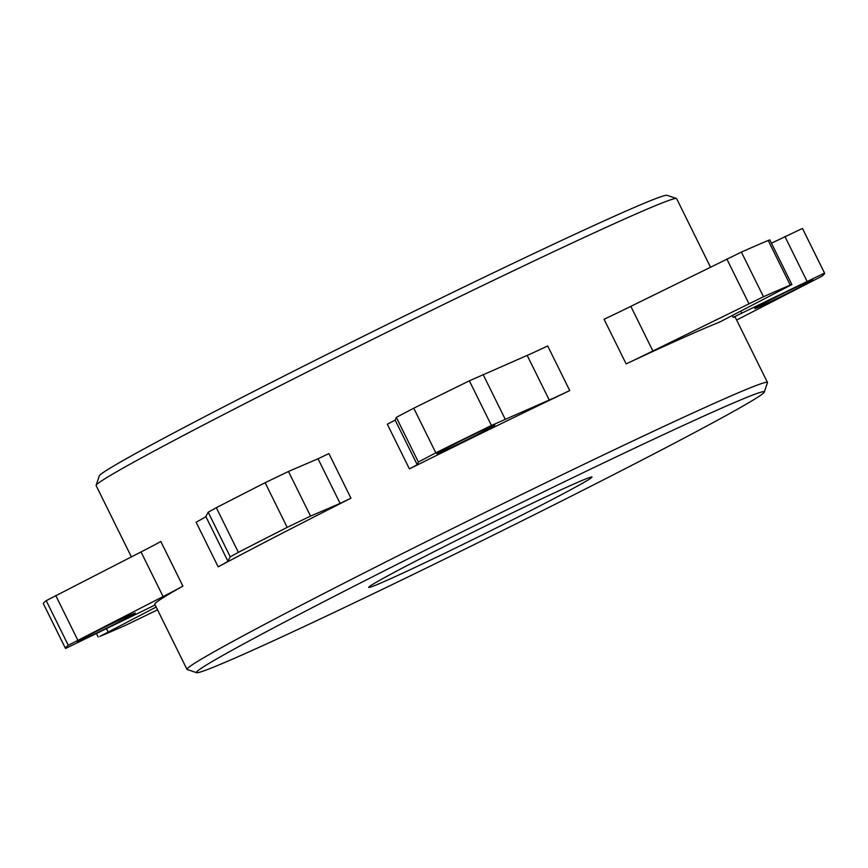 <?xml version="1.0" encoding="UTF-8"?>
<svg xmlns="http://www.w3.org/2000/svg" width="868" height="868" viewBox="0 0 868 868"><rect width="100%" height="100%" fill="white"/><g stroke="black" fill="none" stroke-linecap="round" stroke-linejoin="round"><path stroke-width="1.3" d="M131.361 556.876L96.12 485.559A323.775 8.572 -26.3 0 1 96.12 485.31A323.775 8.572 -26.3 0 1 140.258 458.575A323.775 8.572 -26.3 0 1 460.908 296.064A323.775 8.572 -26.3 0 1 676.432 198.501A323.775 8.572 -26.3 0 1 676.639 198.653L710.458 267.094M96.12 485.31L99.31 475.881A316.733 8.376 -26.3 0 1 142.493 449.732A316.733 8.376 -26.3 0 1 456.167 290.758A316.733 8.376 -26.3 0 1 667.004 195.311L676.432 198.501M196.58 672.689L187.152 669.499A323.775 8.572 -26.3 0 1 186.956 669.347A323.775 8.572 -26.3 0 1 231.094 642.363A323.775 8.572 -26.3 0 1 555.444 478.062A323.775 8.572 -26.3 0 1 767.464 382.441A323.775 8.572 -26.3 0 1 767.464 382.69L764.274 392.119A316.733 8.376 -26.3 0 1 721.102 418.267A316.733 8.376 -26.3 0 1 407.428 577.242A316.733 8.376 -26.3 0 1 196.58 672.689A316.733 8.376 -26.3 0 1 239.568 646.139A316.733 8.376 -26.3 0 1 560.478 483.66A316.733 8.376 -26.3 0 1 764.274 392.119M385.663 577.003A124.525 3.298 -26.3 0 1 510.417 513.813A124.525 3.298 -26.3 0 1 591.965 477.031A124.525 3.298 -26.3 0 1 574.996 487.415A124.525 3.298 -26.3 0 1 450.242 550.605A124.525 3.298 -26.3 0 1 368.694 587.386A124.525 3.298 -26.3 0 1 385.663 577.003M569.734 390.578A49.812 1.313 -26.3 0 1 549.249 400.039L527.191 355.403A49.812 1.313 -26.3 0 0 547.665 345.941L569.734 390.578A323.775 8.572 153.7 0 0 409.403 468.894L387.334 424.257L395.168 420.101L417.237 464.738L409.403 468.894M719.572 321.93L719.648 322.082A323.775 8.572 153.7 0 0 626.132 363.887L604.063 319.25A49.812 1.313 -26.3 0 0 630.83 306.35L652.899 350.987A49.812 1.313 -26.3 0 1 626.132 363.887M350.954 498.199L340.104 503.407L318.035 458.771L328.896 453.563L350.954 498.199A323.775 8.572 153.7 0 0 218.161 566.847L196.103 522.211A49.812 1.313 -26.3 0 0 205.846 516.514L227.904 561.162A49.812 1.313 -26.3 0 1 218.161 566.847M767.464 382.441L735.294 317.33A323.775 8.572 153.7 0 0 733.124 317.352L732.158 315.409M121.65 618.971A32.376 0.857 153.7 0 0 92.03 633.575A32.376 0.857 153.7 0 0 77.241 641.723A32.376 0.857 153.7 0 0 90.869 635.788A32.376 0.857 153.7 0 0 120.5 621.184A32.376 0.857 153.7 0 0 135.289 613.036A32.376 0.857 153.7 0 0 121.65 618.971M799.189 285.778A32.376 0.857 153.7 0 0 769.569 300.382A32.376 0.857 153.7 0 0 754.769 308.531A32.376 0.857 153.7 0 0 768.408 302.596A32.376 0.857 153.7 0 0 798.039 287.992A32.376 0.857 153.7 0 0 812.828 279.843A32.376 0.857 153.7 0 0 799.189 285.778M481.263 430.929A32.376 0.857 153.7 0 0 451.631 445.534A32.376 0.857 153.7 0 0 436.843 453.693A32.376 0.857 153.7 0 0 450.481 447.758A32.376 0.857 153.7 0 0 480.102 433.143A32.376 0.857 153.7 0 0 494.89 424.994A32.376 0.857 153.7 0 0 481.263 430.929M736.639 320.053L821.79 276.274A423.4 11.208 153.7 0 0 824.6 273.192L802.542 228.544A423.4 11.208 153.7 0 0 802.455 228.447L771.435 243.192M719.648 322.082L791.876 284.552L769.818 239.915L768.202 240.469A423.4 11.208 153.7 0 0 741.391 252.1L630.83 306.35M527.191 355.403L469.371 380.824A423.4 11.208 153.7 0 0 413.754 408.199L396.329 417.378L395.168 420.101M318.035 458.771L288.469 471.465L265.131 482.716A423.4 11.208 153.7 0 0 216.327 507.704L208.19 512.196L205.846 516.514M186.956 669.347L154.775 604.236A323.775 8.572 153.7 0 1 182.898 586.117L160.83 541.48A49.812 1.313 -26.3 0 1 141.028 551.939L46.21 600.656A423.4 11.208 153.7 0 0 43.4 603.737L65.458 648.374A423.4 11.208 153.7 0 0 65.545 648.483L155.133 604.963M156.164 607.047L99.798 636.45A423.4 11.208 153.7 0 0 126.609 624.83L157.542 609.835M182.898 586.117A49.812 1.313 -26.3 0 1 163.097 596.576L68.279 645.293A423.4 11.208 153.7 0 0 65.458 648.374M340.104 503.407L310.538 516.102L287.189 527.364A423.4 11.208 153.7 0 0 238.385 552.341L230.248 556.833L227.904 561.162M549.249 400.039L491.429 425.472A423.4 11.208 153.7 0 0 435.823 452.836L418.387 462.026L417.237 464.738M791.876 284.552L790.26 285.116A423.4 11.208 153.7 0 0 763.46 296.737L652.899 350.987M824.6 273.192A423.4 11.208 153.7 0 0 824.524 273.084L733.124 317.352M413.754 408.199L435.823 452.836M469.371 380.824L491.429 425.472M418.387 462.026L396.329 417.378M288.469 471.465L310.538 516.102M265.131 482.716L287.189 527.364M216.327 507.704L238.385 552.341M230.248 556.833L208.19 512.196M163.097 596.576L141.028 551.939M55.736 595.502L77.794 640.15M46.21 600.656L68.279 645.293M106.536 628.823L107.947 631.665M802.455 228.447L824.524 273.084M806.98 281.178L784.922 236.541M740.708 311.048L741.825 313.315M768.202 240.469L790.26 285.116M741.391 252.1L763.46 296.737M748.91 303.659L726.841 259.022M483.053 374.39L505.111 419.027M96.565 633.738L98.182 637.014"/></g></svg>
